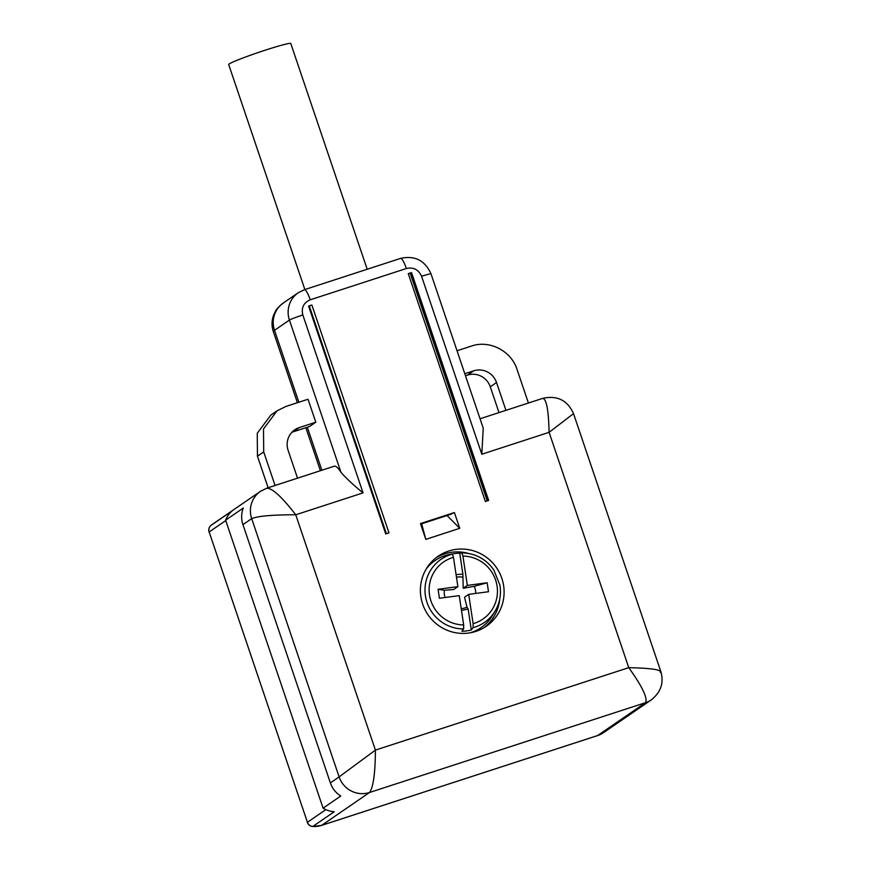 <?xml version="1.0" encoding="UTF-8"?>
<svg xmlns="http://www.w3.org/2000/svg" width="870" height="870" viewBox="0 0 870 870"><rect width="100%" height="100%" fill="white"/><g stroke="black" fill="none" stroke-linecap="round" stroke-linejoin="round"><path stroke-width="1.3" d="M266.535 488.309C271.799 487.635 281.543 496.455 295.746 514.779C272.408 514.768 257.727 516.051 251.691 518.629A24.273 23.751 -124.5 0 1 260.424 491.354L266.949 488.113L334.221 466.222A36.42 7.275 -108 0 1 340.964 472.323C346.445 478.543 353.807 485.395 363.051 492.888L295.746 514.779L375.405 750.103L628.76 667.66C642.332 686.593 647.911 698.273 645.486 702.699L597.625 735.552A6.068 1.207 72 0 1 597.559 735.585L603.595 732.605A24.273 23.751 -124.5 0 1 597.625 735.552L321.65 825.358A24.273 23.751 -124.5 0 1 312.808 826.457A6.068 5.938 -124.5 0 1 307.425 822.28L209.148 531.962A6.068 5.938 -124.5 0 1 210.931 525.458A6.068 1.261 -130 0 0 210.91 525.48A6.068 1.261 -130 0 0 210.888 525.491M542.521 398.503C546.349 398.286 548.546 409.574 549.101 432.336L628.76 667.66C651.358 668.182 661.885 669.759 660.33 672.379M321.508 825.402A6.068 1.207 -108 0 0 321.585 825.391L312.678 826.5A6.068 1 93.8 0 0 312.808 826.457L334.243 811.743A24.273 23.751 -124.5 0 1 323.085 808.154L340.768 796.017A24.273 23.751 -124.5 0 1 330.372 782.913L242.947 524.632A24.273 23.751 -124.5 0 1 243.295 508.026L225.613 520.173A24.273 23.751 -124.5 0 1 232.355 510.744L210.931 525.458A24.273 23.751 -124.5 0 1 212.715 524.11L210.91 525.48A6.068 6.068 0 0 0 209.061 532.07M603.595 732.605L651.445 699.763A24.273 23.751 -124.5 0 1 645.486 702.699L369.5 792.505A24.273 23.751 -124.5 0 1 339.115 776.91L375.405 750.103C375.264 773.354 373.295 787.48 369.5 792.505L321.65 825.358A6.068 1.207 -108 0 1 321.585 825.391L597.559 735.585A6.068 1.207 72 0 1 597.483 735.596M275.061 485.471L263.697 451.911L263.501 428.986L277.019 410.847L285.969 406.431L308.024 399.254L315.799 422.211L299.258 427.594A18.205 17.813 55.5 0 0 288.111 450.334L297.529 478.163M291.896 432.281A18.205 17.813 55.5 0 1 293.016 431.879L309.557 426.496L315.799 422.211M483.231 428.171L481.806 454.238L421.58 276.312C418.557 269.559 413.489 266.959 406.388 268.515L310.242 299.802C303.608 302.716 301.129 307.773 302.825 314.962L363.051 492.888M465.493 375.753L467.484 375.101A18.205 17.813 -124.5 0 1 490.278 386.802L499.01 412.597M528.416 403.027L517.052 369.467C511.288 350.914 489.44 339.691 471.464 346.064L457.033 350.762M464.808 373.719L473.726 370.816A18.205 17.813 -124.5 0 1 496.52 382.517L505.938 410.346M268.123 487.733L257.455 456.195L257.259 433.271L270.777 415.131L277.019 410.847M481.806 454.238L549.101 432.336L572.906 414.098M323.085 808.154L225.613 520.173M488.657 500.435L485.395 501.501L408.269 273.637L411.532 272.582L488.657 500.435M311.862 305.011L388.988 532.864L385.725 533.93L308.6 306.066L311.862 305.011L309.296 305.968L386.378 533.712M421.667 523.794L425.811 539.367L420.471 523.577L421.221 523.936L450.312 514.474L454.401 512.539L420.471 523.577M425.811 539.367L459.741 528.318L454.401 512.539M448.659 551.047A42.489 41.553 -124.5 0 1 501.838 578.343A42.489 41.553 -124.5 0 1 486.297 626.248A42.489 41.553 -124.5 0 1 475.846 631.402A42.489 41.553 -124.5 0 1 422.668 604.106A42.489 41.553 -124.5 0 1 438.208 556.191A42.489 41.553 -124.5 0 1 448.659 551.047M408.269 273.637L410.151 273.147L487.243 500.892L410.151 273.147M410.183 273.234L411.532 272.582M410.901 273.006L487.961 500.663M308.676 306.273L309.296 305.968M447.049 515.529L459.741 528.318M468.462 553.429A42.489 41.553 55.5 0 0 444.494 553.907A42.489 41.553 55.5 0 0 436.174 557.692M484.166 627.618A42.489 41.553 55.5 0 0 499.75 599.017M308.741 306.251L385.801 533.908M445.048 597.505A15.986 15.627 55.5 0 1 444.385 590.284L453.727 589.512L457.892 586.652L453.466 557.333A34.669 33.919 55.5 0 0 429.519 594.993A34.669 33.919 55.5 0 0 463.666 624.943L463.634 628.934L461.861 631.229A39.28 38.421 -124.5 0 0 466.624 630.902A39.28 38.421 -124.5 0 0 471.312 629.978L473.095 627.672A38.302 37.464 -124.5 0 0 495.193 610.947L492.561 615.373A40.662 39.781 -124.5 0 1 471.105 632.533A40.662 39.781 -124.5 0 1 470.311 632.784M426.365 568.762A40.662 39.781 -124.5 0 1 445.07 555.625A40.662 39.781 -124.5 0 1 450.616 554.255L453.574 553.755A39.28 38.421 -124.5 0 1 454.966 553.537A39.28 38.421 -124.5 0 1 459.741 553.211L461.829 552.863L462.927 556.082L467.342 585.401L487.156 582.769L474.226 586.315L463.188 588.25L467.342 585.401M453.466 557.333L452.356 554.125L450.279 554.473A39.28 38.421 -124.5 0 1 453.574 553.755M459.741 553.211L462.894 574.178L456.065 574.548M463.188 588.25L462.894 574.178M473.095 627.672L473.117 623.681A34.669 33.919 55.5 0 0 497.064 586.021A34.669 33.919 55.5 0 0 462.927 556.082M471.312 629.978L468.147 609.011L466.972 607.14L464.536 597.211L468.702 594.362L473.117 623.681M468.147 609.011L461.47 610.436M463.666 624.943L459.24 595.624L439.426 598.255L438.078 589.284L457.892 586.652M462.448 577.158A15.986 15.627 55.5 0 0 456.467 577.245M468.702 594.362L488.505 591.731L487.156 582.769M475.727 593.427A15.986 15.627 55.5 0 0 474.226 586.315M461.198 608.619A15.986 15.627 55.5 0 0 466.972 607.14M444.385 590.284L438.078 589.284M304.859 289.536L228.69 64.521A32.777 1.892 -18.7 0 1 229.191 63.945A32.777 1.892 -18.7 0 1 262.251 51.167A32.777 1.892 -18.7 0 1 290.776 43.5L367.194 269.254M325.848 809.633L307.425 822.28L209.148 531.962L225.743 520.575M242.947 524.632L251.691 518.629L339.115 776.91L330.372 782.913M260.424 491.354A24.273 23.751 -124.5 0 1 260.576 491.256L212.715 524.11M340.964 472.323L289.427 320.073L274.507 330.317L298.856 402.234M307.306 427.224L321.867 470.246M302.825 314.962A12.136 0.696 161.3 0 0 289.427 320.073A24.273 23.751 -124.5 0 1 298.312 292.69L283.392 302.934A24.273 23.751 -124.5 0 0 274.507 330.317A75.864 4.372 161.3 0 0 273.332 331.633L297.399 402.712M490.278 386.802L496.52 382.517M257.455 456.195L263.697 451.911M293.016 431.879L299.258 427.594M483.296 428.366L430.998 273.854A12.136 0.696 161.3 0 0 421.58 276.312M467.484 375.101L473.726 370.816M406.388 268.515A12.136 2.425 -108 0 0 400.548 258.401L304.413 289.688L298.312 292.69M310.242 299.802A12.136 2.425 -108 0 0 304.413 289.688M463.634 628.934A38.302 37.464 -124.5 0 1 425.419 595.852A38.302 37.464 -124.5 0 1 452.356 554.125M651.304 699.861C660.906 692.194 664.082 682.754 660.819 671.51M307.327 822.389A6.068 6.068 0 0 0 312.678 826.5M305.849 427.703L320.41 470.713M660.808 671.488L573.547 413.707C567.588 400.341 557.365 395.208 542.88 398.319L480.055 418.764M273.332 331.633C271.527 326.098 271.625 320.617 273.604 315.19L275.344 311.493C276.279 309.263 278.955 306.414 283.392 302.934M430.998 273.854C424.995 260.413 414.838 255.258 400.548 258.401M495.193 610.947C499.826 602.953 501.403 594.34 499.913 585.097L493.758 569.872C485.851 558.866 475.205 553.189 461.829 552.863"/></g></svg>

